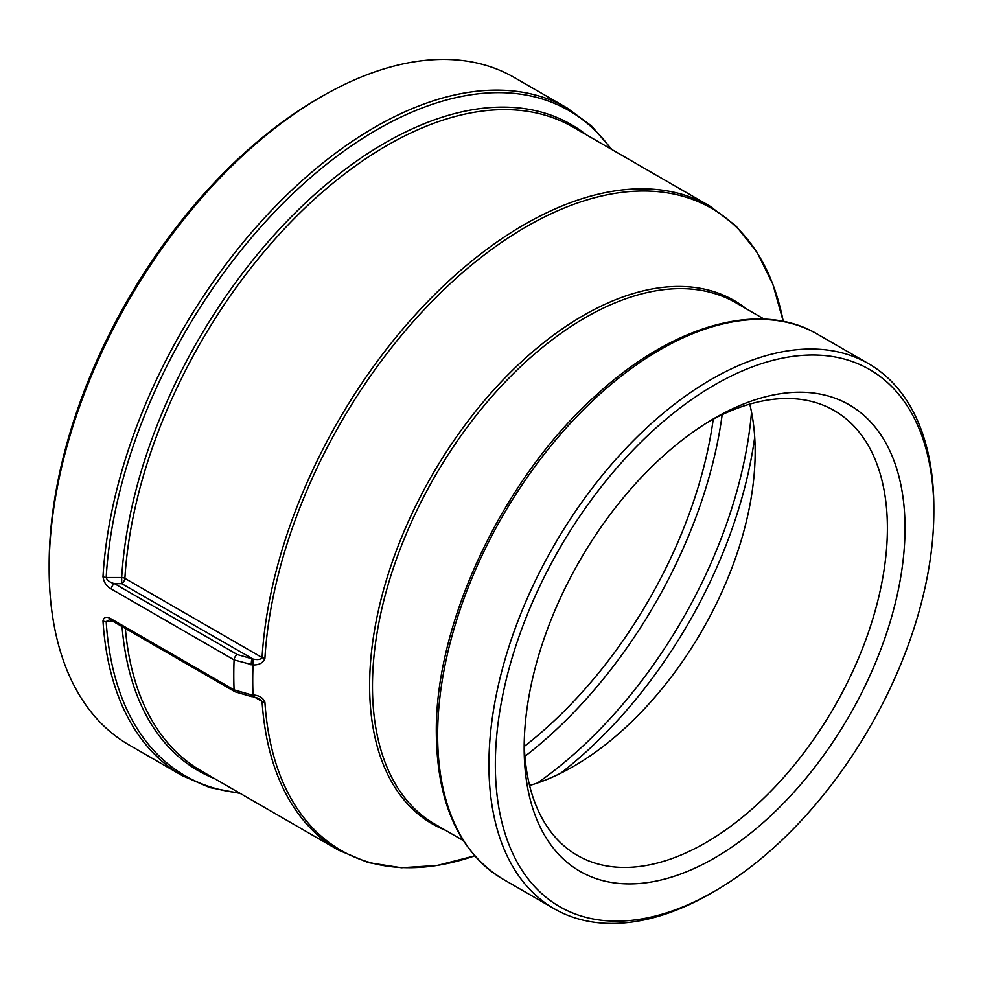 <?xml version="1.0" encoding="UTF-8"?>
<svg xmlns="http://www.w3.org/2000/svg" width="983" height="983" viewBox="0 0 983 983"><rect width="100%" height="100%" fill="white"/><g stroke="black" fill="none" stroke-linecap="round" stroke-linejoin="round"><path stroke-width="1.47" d="M722.173 414.666A339.983 196.293 -60 0 1 524.922 756.332M713.253 419.139A327.413 189.031 -60 0 1 524.332 746.367M111.312 589.026L234.089 659.912A385.324 222.465 120 0 0 233.782 675.075A385.324 222.465 120 0 0 234.089 689.882A4.534 2.617 120 0 0 235.023 691.786L251.353 696.554L251.083 694.772L234.089 689.882L111.312 618.995C106.656 616.218 103.879 616.845 102.994 620.887A385.324 222.465 120 0 0 182.113 775.575L128.957 744.881A385.324 222.465 -60 0 1 49.15 568.481L49.15 564.783A380.79 219.848 -60 0 1 318.406 98.423L321.613 96.567A385.324 222.465 -60 0 1 514.269 77.485L567.437 108.179A385.324 222.465 120 0 0 279.418 202.215A385.324 222.465 120 0 0 102.994 576.689C103.866 582.378 106.643 586.495 111.312 589.026A4.534 2.617 -60 0 1 114.507 583.656C109.85 582.391 107.073 580.351 106.189 577.537A383.997 221.703 -60 0 1 314.929 173.831A383.997 221.703 -60 0 1 611.057 149.06M710.131 420.822A256.833 148.286 -60 0 1 834.198 410.55A256.833 148.286 -60 0 1 887.391 528.129A256.833 148.286 -60 0 1 775.28 786.597A256.833 148.286 -60 0 1 577.365 855.394A256.833 148.286 -60 0 1 524.234 742.829M905.024 528.129A269.293 155.474 120 0 0 714.592 418.18A269.293 155.474 120 0 0 524.172 748.002A269.293 155.474 120 0 0 714.604 857.95A269.293 155.474 120 0 0 905.024 528.129M529.579 785.491A256.833 148.286 120 0 0 755.165 451.787A256.833 148.286 120 0 0 749.759 404.124M495.346 764.651A310.063 179.017 -60 0 1 714.604 384.894A310.063 179.017 -60 0 1 933.85 511.479A310.063 179.017 -60 0 1 714.604 891.237A310.063 179.017 -60 0 1 495.346 764.651M252.926 696.701L259.254 698.557L262.068 701.444A4.534 2.802 -3.7 0 0 264.906 702.145C263.1 697.758 259.143 695.362 253.049 694.944L252.926 696.701L251.353 696.554M111.312 618.995A4.534 2.617 120 0 0 112.246 620.9L235.023 691.786M102.994 620.887A4.534 2.789 -3.6 0 0 106.189 621.575L109.383 619.843L112.246 620.9M251.083 664.877L251.734 658.733L237.296 654.543A4.534 2.617 -60 0 0 234.089 659.912L253.049 664.963C259.131 665.098 263.075 662.911 264.906 658.389A4.534 2.421 -176.5 0 1 262.068 657.566C260.728 659.568 257.718 660.048 253.036 659.028L253.049 664.963A378.111 218.3 -60 0 0 252.729 680.138A378.111 218.3 -60 0 0 253.049 694.944L251.083 694.772M49.15 568.481A385.324 222.465 -60 0 1 321.613 96.567M102.994 576.689A4.534 2.433 3.4 0 0 106.189 577.537L121.683 577.525L121.695 583.656L253.036 659.028M264.906 658.389A370.64 213.987 -60 0 1 509.821 236.842A370.64 213.987 -60 0 1 783.254 321.416L772.81 284.112L756.922 252.017L735.862 225.832L710.082 206.233A371.721 214.613 120 0 0 432.483 296.694A371.721 214.613 120 0 0 262.068 657.566L124.89 578.373A4.534 2.617 -60 0 1 121.695 583.656L114.507 583.656L237.296 654.543M710.082 206.233L572.905 127.04A371.721 214.613 -60 0 0 295.305 217.501A371.721 214.613 -60 0 0 124.89 578.373A4.534 2.421 3.5 0 0 121.683 577.525A373.049 215.375 120 0 1 303.231 205.066A373.049 215.375 120 0 1 586.36 134.806M239.336 792.9A383.997 221.703 -60 0 1 106.189 621.575L113.414 621.575M714.604 891.237L711.397 893.092A314.597 181.634 -60 0 1 554.093 908.673A314.597 181.634 -60 0 1 488.932 764.651A314.597 181.634 -60 0 1 626.257 448.051A314.597 181.634 -60 0 1 868.689 363.759A314.597 181.634 -60 0 1 933.85 507.781L933.85 511.479M751.528 412.135A339.983 196.293 -60 0 1 537.406 783.021M560.642 773.265A335.658 193.798 120 0 0 754.711 437.14M254.118 696.861L262.068 701.444A371.721 214.613 120 0 0 338.361 850.074L368.232 862.595L401.433 867.743L437.177 865.458L474.703 855.849A370.64 213.987 -60 0 1 264.906 702.145M338.361 850.074L201.196 770.881A371.721 214.613 -60 0 1 125.357 628.469M122.052 626.564A373.049 215.375 120 0 0 214.65 778.647M746.502 308.92A302.088 174.409 120 0 0 509.907 372.889A302.088 174.409 120 0 0 369.62 685.544A302.088 174.409 120 0 0 445.496 830.266M437.644 735.038A314.597 181.634 -60 0 1 574.969 418.439A314.597 181.634 -60 0 1 817.401 334.146C760.142 300.048 672.495 324.955 596.607 394.797C503.652 477.48 434.842 622.534 436.317 733.195C437.066 803.516 459.221 852.138 502.804 879.06A314.597 181.634 -60 0 1 437.644 735.038M463.226 840.502L434.805 824.098A301.007 173.782 -60 0 1 372.471 686.306A301.007 173.782 -60 0 1 503.861 383.382A301.007 173.782 -60 0 1 735.812 302.739L764.221 319.156M240.221 793.416L209.748 787.567L182.113 775.575M611.942 149.576L591.643 126.094L567.437 108.179M868.689 363.759L817.401 334.146M554.093 908.673L502.804 879.06"/></g></svg>
